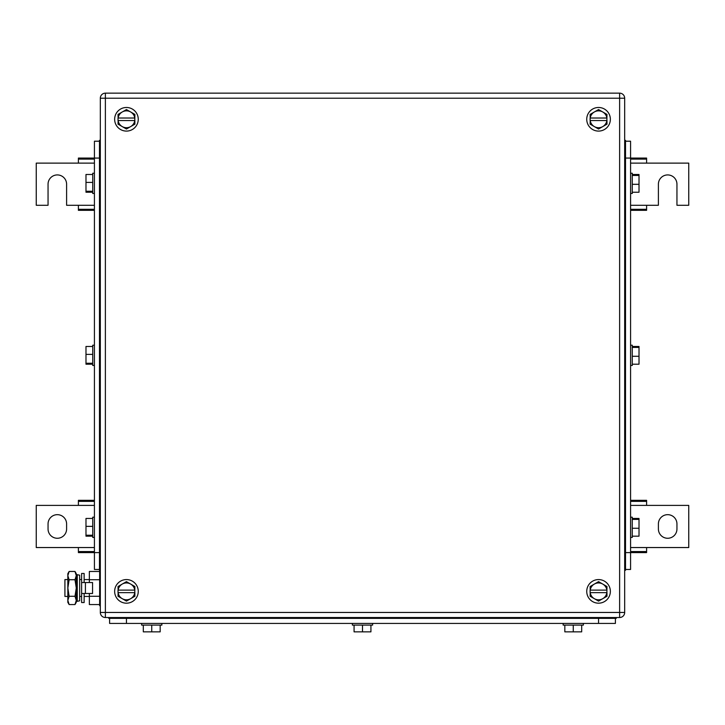 <?xml version="1.0" encoding="UTF-8"?>
<svg xmlns="http://www.w3.org/2000/svg" width="725" height="725" viewBox="0 0 725 725"><rect width="100%" height="100%" fill="white"/><g stroke="black" fill="none" stroke-linecap="round" stroke-linejoin="round"><path stroke-width="1.09" d="M99.479 141.203L94.422 141.203L94.422 158.068L78.4 158.068L78.4 163.125L36.25 163.125L36.25 205.275L48.049 205.275L48.049 184.204A9.271 9.271 0 0 1 57.329 174.924A9.271 9.271 0 0 1 66.6 184.204L66.6 205.275L78.4 205.275L78.4 210.332L94.422 210.332M94.422 159.101L78.4 159.101M94.422 163.125L78.4 163.125M94.422 209.298L78.4 209.298M94.422 205.275L78.4 205.275M630.578 210.332L646.6 210.332L646.6 205.275L658.4 205.275L658.4 184.204A9.271 9.271 90 0 1 667.671 174.924A9.271 9.271 90 0 1 676.951 184.204L676.951 205.275L688.75 205.275L688.75 163.125L646.6 163.125L646.6 158.068L630.578 158.068L630.578 141.203L625.521 141.203M630.578 209.298L646.6 209.298M630.578 205.275L646.6 205.275M630.578 159.101L646.6 159.101M630.578 163.125L646.6 163.125M625.521 569.46L630.578 569.46L630.578 552.604L646.6 552.604L646.6 547.547L688.75 547.547L688.75 505.388L646.6 505.388L646.6 500.332L630.578 500.332M630.578 551.562L646.6 551.562M630.578 547.547L646.6 547.547M630.578 501.374L646.6 501.374M630.578 505.388L646.6 505.388M676.951 528.996L676.951 523.939A9.271 9.271 90 0 0 667.671 514.668A9.271 9.271 90 0 0 658.4 523.939L658.4 528.996A9.271 9.271 90 0 0 667.671 538.267A9.271 9.271 90 0 0 676.951 528.996M94.422 500.332L78.4 500.332L78.4 505.388L36.25 505.388L36.25 547.547L78.4 547.547L78.4 552.604L94.422 552.604L94.422 569.46L99.479 569.46M94.422 501.374L78.4 501.374M94.422 505.388L78.4 505.388M94.422 551.562L78.4 551.562M94.422 547.547L78.4 547.547M48.049 523.939L48.049 528.996A9.271 9.271 0 0 0 57.329 538.267A9.271 9.271 0 0 0 66.6 528.996L66.6 523.939A9.271 9.271 0 0 0 57.329 514.668A9.271 9.271 0 0 0 48.049 523.939M126.449 581.649L118.021 586.516L118.121 590.114A8.428 8.428 0 0 1 130.672 584.078L134.886 586.516L134.787 592.642A8.428 8.428 0 0 1 130.672 598.678L134.886 596.249L134.886 592.642L118.021 592.642L118.021 590.114L134.787 590.114A8.428 8.428 0 0 0 130.672 584.078L126.449 581.649M122.235 598.678L118.021 596.249L118.121 592.642A8.428 8.428 0 0 0 122.235 598.678L126.449 601.116L130.672 598.678A8.428 8.428 0 0 1 122.235 598.678M114.65 591.382A11.799 11.799 0 0 1 126.449 579.574A11.799 11.799 0 0 1 138.257 591.382A11.799 11.799 0 0 1 126.449 603.182A11.799 11.799 0 0 1 114.65 591.382M126.449 109.557L118.021 114.423L118.121 118.021A8.428 8.428 0 0 1 130.672 111.985L134.886 114.423L134.787 120.549A8.428 8.428 0 0 1 130.672 126.585L134.886 124.156L134.886 120.549L118.021 120.549L118.021 118.021L134.787 118.021A8.428 8.428 0 0 0 130.672 111.985L126.449 109.557M122.235 126.585L118.021 124.156L118.121 120.549A8.428 8.428 0 0 0 122.235 126.585L126.449 129.023L130.672 126.585A8.428 8.428 0 0 1 122.235 126.585M114.65 119.29A11.799 11.799 0 0 1 126.449 107.481A11.799 11.799 0 0 1 138.257 119.29A11.799 11.799 0 0 1 126.449 131.089A11.799 11.799 0 0 1 114.65 119.29M598.551 109.557L590.114 114.423L590.213 118.021A8.428 8.428 0 0 1 602.765 111.985L606.979 114.423L606.879 120.549A8.428 8.428 0 0 1 602.765 126.585L606.979 124.156L606.979 120.549L590.114 120.549L590.114 118.021L606.879 118.021A8.428 8.428 0 0 0 602.765 111.985L598.551 109.557M594.328 126.585L590.114 124.156L590.213 120.549A8.428 8.428 0 0 0 594.328 126.585L598.551 129.023L602.765 126.585A8.428 8.428 0 0 1 594.328 126.585M586.743 119.29A11.799 11.799 0 0 1 598.551 107.481A11.799 11.799 0 0 1 610.35 119.29A11.799 11.799 0 0 1 598.551 131.089A11.799 11.799 0 0 1 586.743 119.29M598.551 581.649L590.114 586.516L590.213 590.114A8.428 8.428 0 0 1 602.765 584.078L606.979 586.516L606.879 592.642A8.428 8.428 0 0 1 602.765 598.678L606.979 596.249L606.979 592.642L590.114 592.642L590.114 590.114L606.879 590.114A8.428 8.428 0 0 0 602.765 584.078L598.551 581.649M594.328 598.678L590.114 596.249L590.213 592.642A8.428 8.428 0 0 0 594.328 598.678L598.551 601.116L602.765 598.678A8.428 8.428 0 0 1 594.328 598.678M586.743 591.382A11.799 11.799 0 0 1 598.551 579.574A11.799 11.799 0 0 1 610.35 591.382A11.799 11.799 0 0 1 598.551 603.182A11.799 11.799 0 0 1 586.743 591.382M105.379 93.153L105.379 98.21L100.322 98.21A5.057 5.057 0 0 1 105.379 93.153L619.621 93.153L619.621 98.21L624.678 98.21A5.057 5.057 0 0 0 619.621 93.153M100.322 98.21L100.322 612.453A5.057 5.057 0 0 0 105.379 617.519L619.621 617.519A5.057 5.057 0 0 0 624.678 612.453L624.678 98.21M109.593 618.362L109.593 623.418L615.407 623.418L615.407 618.362M352.386 625.104L352.386 623.418L352.386 625.104L372.614 625.104L372.614 623.418M563.144 625.104L563.144 623.418L563.144 625.104L583.371 625.104L583.371 623.418L583.371 625.104M581.686 625.104L581.686 631.847L564.829 631.847L564.829 625.104M573.257 631.847L573.257 625.104M370.928 625.104L370.928 631.847L354.072 631.847L354.072 625.104M362.5 631.847L362.5 625.104M160.171 625.104L160.171 631.847L143.314 631.847L143.314 625.104M151.743 631.847L151.743 625.104M161.856 623.418L161.856 625.104L141.629 625.104L141.629 623.418M616.25 618.362L616.25 617.519L616.25 618.362L108.75 618.362L108.75 617.519M625.521 552.604L630.578 552.604L630.578 158.068L625.521 158.068M632.263 174.489L639.015 174.489L639.015 192.225L632.263 192.225M639.015 175.441L632.263 175.441M639.015 184.313L632.263 184.313M630.578 193.475L632.263 193.475L632.263 173.239L630.578 173.239M632.263 346.468L639.015 346.468L639.015 364.204L632.263 364.204M639.015 347.42L632.263 347.42M639.015 356.283L632.263 356.283M630.578 365.454L632.263 365.454L632.263 345.218L630.578 345.218M632.263 518.447L639.015 518.447L639.015 536.174L632.263 536.174M639.015 519.399L632.263 519.399M639.015 528.262L632.263 528.262M630.578 537.424L632.263 537.424L632.263 517.197L630.578 517.197M624.678 140.36L625.521 140.36L625.521 570.303L624.678 570.303M99.479 158.068L94.422 158.068L94.422 552.604L99.479 552.604M92.737 536.174L85.985 536.174L85.985 518.447L92.737 518.447M85.985 535.222L92.737 535.222M85.985 526.359L92.737 526.359M94.422 517.197L92.737 517.197L92.737 537.424L94.422 537.424M92.737 364.204L85.985 364.204L85.985 346.468L92.737 346.468M85.985 363.252L92.737 363.252M85.985 354.38L92.737 354.38M94.422 345.218L92.737 345.218L92.737 365.454L94.422 365.454M92.737 192.225L85.985 192.225L85.985 174.489L92.737 174.489M85.985 191.273L92.737 191.273M85.985 182.41L92.737 182.41M92.737 173.239L94.422 173.239L92.737 173.239L92.737 193.475L94.422 193.475L92.737 193.475M100.322 570.303L99.479 570.303L99.479 140.36L100.322 140.36M67.842 579.574L64.915 579.574L64.915 596.439L67.842 596.439M79.65 579.574L81.608 579.574M84.136 579.574L89.356 579.574M79.65 596.439L81.608 596.439M84.136 596.439L89.356 596.439M99.642 604.559L89.356 604.559L89.356 593.485M89.356 582.528L89.356 571.463L99.642 571.463M99.642 579.737L89.356 579.737M99.642 596.285L89.356 596.285M99.642 570.303L99.642 605.71L100.322 605.71M69.129 571.463L67.842 575.596L67.842 573.674L69.129 571.463L74.992 571.463L76.279 573.674L76.279 602.339L74.992 604.559L75.753 603.001M67.842 575.596L68.25 573.339M67.851 575.768L69.129 579.737L67.842 588.011L67.842 575.768M69.129 596.285L67.842 600.418L67.842 588.011L69.129 596.285L74.992 596.285L76.279 600.418L74.992 604.559L69.129 604.559L67.842 600.418L67.842 602.339L69.129 604.559M76.252 600.925L76.279 600.454M69.129 579.737L74.992 579.737L76.279 588.011L74.992 596.285M74.992 571.463L76.279 575.596L74.992 579.737M85.414 593.485L92.564 593.485L92.564 582.528L81.608 582.528L81.608 593.485L85.414 593.485L85.414 582.528M84.136 582.528L84.136 573.466L81.608 573.466L81.608 602.548L84.136 602.548L84.136 593.485M79.65 581.858L79.65 600.826L77.258 601.324L77.258 574.689L79.65 575.188L79.65 581.858M77.258 574.689L76.442 578.577L76.442 597.445L77.258 601.324M624.678 612.453L105.379 612.453L105.379 98.21L619.621 98.21L619.621 617.519M105.379 617.519L105.379 612.453L100.322 612.453M598.551 618.362L598.551 623.418M126.449 623.418L126.449 618.362M599.394 617.519L599.394 618.362M125.606 617.519L125.606 618.362M624.678 157.225L625.521 157.225M624.678 553.447L625.521 553.447M100.322 553.447L99.479 553.447M100.322 157.225L99.479 157.225"/></g></svg>
